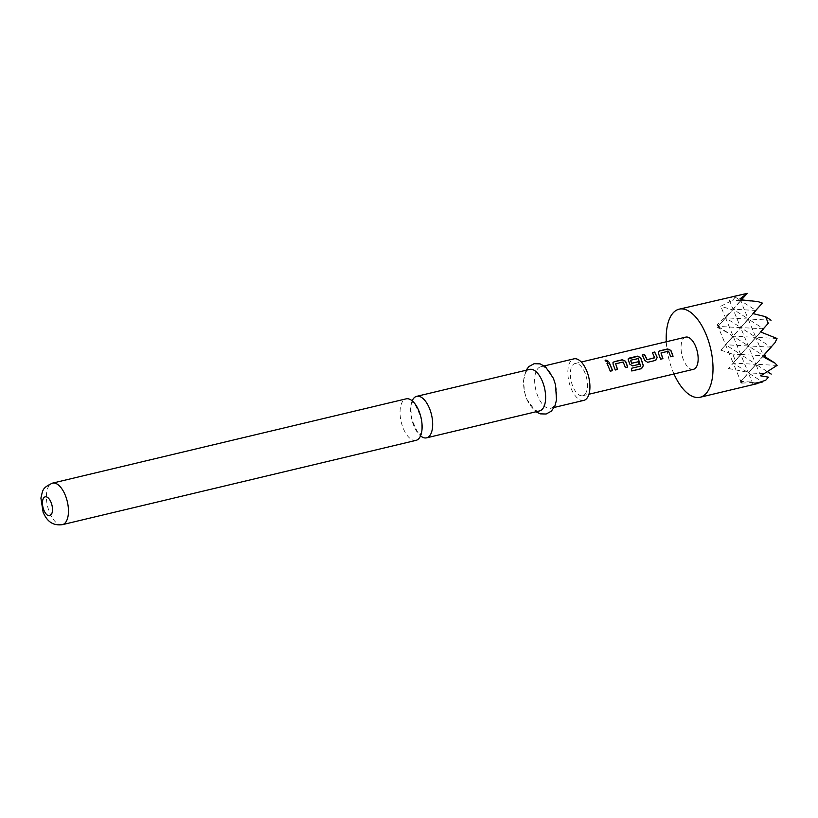 <?xml version="1.0" encoding="UTF-8"?>
<svg xmlns="http://www.w3.org/2000/svg" width="818" height="818" viewBox="0 0 818 818"><rect width="100%" height="100%" fill="white"/><g stroke="black" fill="none" stroke-linecap="round" stroke-linejoin="round"><path stroke-width="0.61" stroke-dasharray="4.09 3.07" d="M608.306 361.413L607.488 362.241L605.105 360.789M412.18 400.81A21.34 10.143 -103.4 0 0 413.877 425.943A21.34 10.143 -103.4 0 0 420.544 435.882M736.282 295.554L728.265 297.67L735.29 297.159L732.58 300.247L720.74 306.259L732.734 309.899L717.294 324.715L718.715 325.605L717.294 327.2L717.989 326.402L729.605 333.816L732.805 336.832L720.852 350.155L732.713 354.122L735.454 360.728L728.449 368.509L733.194 363.1L747.447 372.2L746.66 375.002L740.096 382.241L740.791 381.454L742.233 382.374L741.497 383.141L762.58 381.965M416.035 440.37A21.34 10.143 76.6 0 1 403.315 428.458A21.34 10.143 76.6 0 1 403.243 400.687A21.34 10.143 76.6 0 1 406.137 398.847M553.438 378.673A21.34 10.143 76.6 0 1 550.626 408.284A21.34 10.143 76.6 0 1 537.907 396.382A21.34 10.143 76.6 0 1 540.729 366.771A21.34 10.143 76.6 0 1 553.438 378.673M583.837 400.37A21.34 10.143 76.6 0 1 571.117 388.468A21.34 10.143 76.6 0 1 573.939 358.846M539.553 410.922A21.34 10.143 76.6 0 1 526.833 399.02A21.34 10.143 76.6 0 1 529.655 369.409M584.972 394.286A16.554 7.863 -103.4 0 0 585.821 375.206A16.554 7.863 -103.4 0 0 575.054 363.509A16.554 7.863 -103.4 0 0 572.805 364.93A16.554 7.863 -103.4 0 0 571.956 384.01A16.554 7.863 -103.4 0 0 582.723 395.718A16.554 7.863 -103.4 0 0 584.972 394.286M693.439 369.327A16.554 7.863 76.6 0 1 682.672 357.63A16.554 7.863 76.6 0 1 683.521 338.54A16.554 7.863 76.6 0 1 685.76 337.118M755.955 310.451L733.051 309.224L741.282 299.848M732.734 309.899L741.425 299.858M718.715 325.605L725.525 317.813L740.893 327.629L717.989 326.402L729.554 313.468M765.525 355.799L763.388 355.687L764.084 354.9L763.388 355.687L764.81 356.597M777.1 365.411L755.852 364.276L763.388 355.687L755.781 337.343L760.525 331.934M740.096 382.241L742.233 382.374M720.852 350.155L748.429 319.04L740.648 327.578L756.026 337.384L748.255 345.922L763.634 355.738L755.852 364.276L764.186 354.961M764.094 354.91L763.388 355.687L764.084 357.384M746.66 375.002L740.791 381.454L748.327 372.865L761.998 381.587M777.028 338.478L755.781 337.343L760.597 331.955M728.449 368.509L747.447 372.2M735.454 360.728L740.965 354.562L733.194 363.1L725.586 344.756L740.965 354.562L732.713 354.122M771.088 320.216L748.184 318.989L752.928 313.58M753.081 313.621L748.184 318.989L753 313.601M732.805 336.832L725.586 344.756L717.294 324.715M757.887 301.566L740.587 300.635L755.863 310.39M717.294 327.2L729.605 333.816M673.971 373.969A45.266 21.503 76.6 0 1 666.292 341.76M735.29 297.159L740.832 300.687L732.58 300.247M758.092 382.374L740.791 381.454L756.098 364.327L748.327 372.865L725.525 317.813L740.832 300.687L733.051 309.224L748.429 319.04L725.525 317.813L720.74 306.259M741.497 383.141L733.194 363.1L740.719 354.511L756.098 364.327L733.194 363.1L756.026 337.384L733.122 336.167L748.501 345.973L725.586 344.756L740.648 327.578L728.265 297.67M763.562 328.805L740.648 327.578L753.122 313.631M771.231 374.092L748.327 372.865L763.634 355.738L740.719 354.511L748.255 345.922L740.648 327.578L748.184 318.989L739.881 298.948M771.159 347.149L748.255 345.922L760.709 331.996L755.781 337.343L748.184 318.989L763.47 328.744M753.112 384.419L748.327 372.865L755.852 364.276L748.255 345.922L755.781 337.343L771.067 347.088M760.638 375.83L755.852 364.276L767.581 371.761M612.61 370.636L610.167 371.239L607.058 363.386M617.57 369.46L615.126 370.053L613.111 364.225M613.03 364.358L612.958 362.681M627.723 367.037L625.279 367.63L623.101 362.129L615.668 363.785M631.803 370.912L631.251 368.325L640.698 365.902M639.073 364.327L632.416 365.932L629.512 364.082L628.224 360.626M628.142 360.758L628.071 359.082M640.576 365.922L638.183 358.703L630.525 360.247M655.709 360.37L647.529 362.333L644.737 360.401M654.564 357.926L652.396 352.578M644.625 360.472L642.242 355.002M662.907 358.652L660.463 359.245L658.449 353.417M658.367 353.55L658.296 351.883M672.938 356.259L670.617 356.822L668.439 351.321L661.005 352.977M62.383 524.655A21.34 10.143 76.6 0 1 49.663 512.753A21.34 10.143 76.6 0 1 52.485 483.131M412.466 401.986L411.832 403.509C410.534 404.348 410.564 409.695 411.924 419.542C416.761 431.331 419.654 436.372 420.605 434.675L419.941 434.839L420.892 433.182C422.19 432.344 422.16 426.996 420.8 417.149C415.963 405.36 413.07 400.319 412.119 402.016L412.466 401.986M550.626 408.284L554.205 407.436M526.076 370.257L523.469 380.973L524.645 392.425L526.874 399.358L535.974 411.781M575.054 363.509L581.271 362.026M582.723 395.718L588.95 394.235M540.729 366.771L544.307 365.912"/><path stroke-width="1.23" d="M605.893 359.992L608.336 361.331L607.549 362.067L605.105 360.707L605.893 359.992M605.105 360.789L605.862 360.206L608.306 361.413M420.544 435.882A21.34 10.143 -103.4 0 0 426.587 437.845A21.34 10.143 -103.4 0 0 429.481 436.014A21.34 10.143 -103.4 0 0 429.409 408.233A21.34 10.143 -103.4 0 0 416.699 396.331A21.34 10.143 -103.4 0 0 413.806 398.161A21.34 10.143 -103.4 0 0 412.18 400.81M666.292 341.76A45.266 21.503 76.6 0 1 672.979 313.079A45.266 21.503 76.6 0 1 679.104 309.184A45.266 21.503 76.6 0 1 708.552 341.178A45.266 21.503 76.6 0 1 706.231 393.356A45.266 21.503 76.6 0 1 700.096 397.262A45.266 21.503 76.6 0 1 673.971 373.969M761.998 381.587L762.58 381.965L753.112 384.419L765.72 380.258L768.429 377.159L760.638 375.83L777.1 365.411L774.994 363.1L764.084 357.384L765.525 355.799L764.084 354.9L774.943 342.752L777.028 338.478L760.525 331.934L768.286 323.284L765.556 316.678L752.928 313.58L762.376 303.11L757.887 301.566L741.282 299.848L742.018 299.04L739.881 298.948L747.253 293.345L679.104 309.184M418.918 438.53A21.34 10.143 76.6 0 1 416.035 440.37L62.383 524.655A21.34 10.143 76.6 0 0 65.205 495.043A21.34 10.143 76.6 0 0 52.485 483.131L406.137 398.847A21.34 10.143 76.6 0 1 418.847 410.748A21.34 10.143 76.6 0 1 418.918 438.53M544.307 365.912L573.939 358.846A21.34 10.143 76.6 0 1 586.659 370.759A21.34 10.143 76.6 0 1 583.837 400.37L554.205 407.436M416.699 396.331L529.655 369.409A21.34 10.143 76.6 0 1 542.375 381.311A21.34 10.143 76.6 0 1 539.553 410.922L426.587 437.845M658.449 353.417L658.326 351.801L659.523 350.881L667.662 348.938L670.934 350.452L673.061 356.229L670.729 356.781L668.521 351.188L661.005 352.977L662.907 358.652L660.586 359.204L658.449 353.417M661.005 352.977L662.795 358.693M647.641 362.292L644.737 360.401L642.242 355.002L644.564 354.45L647.15 359.634L654.676 357.844L652.396 352.578L654.717 352.026L657.212 357.425L655.78 360.349L647.641 362.292M642.181 355.165L644.502 354.613L647.048 359.716L654.768 357.64M640.576 366.127L638.275 358.57L630.525 360.247L631.793 363.294L638.398 361.72L639.195 364.307L632.529 365.891L629.625 364L628.101 359L629.298 358.09L637.437 356.147L640.709 357.65L643.347 365.646L641.578 368.652L631.813 370.973L631.373 368.315L640.576 366.127M630.525 360.247L631.578 363.161M613.111 364.225L612.989 362.599L614.185 361.689L622.324 359.746L625.596 361.249L627.723 367.037L625.402 367.589L623.183 361.996L615.668 363.785L617.57 369.46L615.248 370.012L613.111 364.225M615.668 363.785L617.457 369.501M607.058 363.386L609.379 362.834L612.61 370.636L610.289 371.188L607.058 363.386M581.271 362.026L685.76 337.118A16.554 7.863 76.6 0 1 696.527 348.816A16.554 7.863 76.6 0 1 695.678 367.906A16.554 7.863 76.6 0 1 693.439 369.327L588.95 394.235M746.456 294.194L742.018 299.04M741.425 299.858L747.253 293.345M764.81 356.597L774.994 363.1M764.084 354.9L774.943 342.752M764.186 354.961L771.159 347.149L764.094 354.91M760.597 331.955L768.286 323.284M765.556 316.678L771.088 320.216M753 313.601L762.376 303.11M755.863 310.39L753.081 313.621M765.72 380.258L768.429 377.159M753.122 313.631L755.955 310.451M763.47 328.744L760.668 331.985L763.562 328.805M767.581 371.761L771.231 374.092M606.997 363.55L609.379 362.834M609.318 362.998L612.498 370.677M612.958 362.681L614.185 361.689M614.124 361.853L622.263 359.91L625.596 361.249M625.514 361.382L627.61 367.077M628.071 359.082L637.375 356.311L640.627 357.783L643.224 365.656L641.445 368.621L631.68 370.943M631.465 363.253L638.398 361.72M638.296 361.801L639.083 364.347M652.335 352.742L654.656 352.19L657.212 357.425M657.11 357.497L655.658 360.39M658.296 351.883L659.523 350.881M659.461 351.045L667.6 349.102L670.934 350.452M670.852 350.574L672.948 356.27M51.002 502.242A9.704 4.611 76.6 0 1 51.033 514.87A9.704 4.611 76.6 0 1 43.937 510.299A9.704 4.611 76.6 0 1 43.906 497.671A9.704 4.611 76.6 0 1 51.002 502.242M52.485 483.131C41.595 488.152 42.945 490.473 40.9 498.08L43.15 512.375C45.798 517.937 50.051 526.23 62.383 524.655M535.974 411.781L540.279 413.857L546.097 414.02L551.363 411.178L554.829 406.168L556.506 400.074L555.555 384.92L553.408 378.335L545.504 366.822L540.136 363.877L534.154 363.683L528.888 366.546L526.076 370.257M700.096 397.262L757.274 383.632"/></g></svg>
